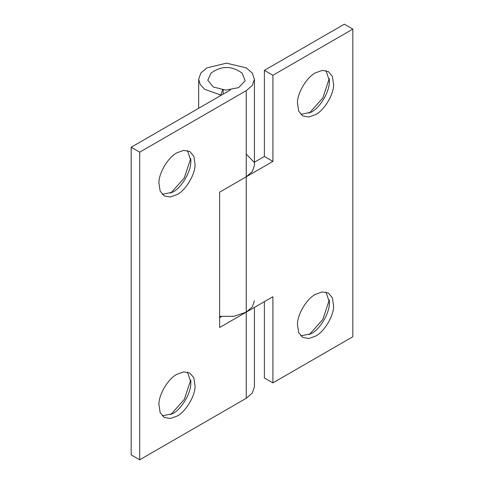 <?xml version="1.0" encoding="UTF-8"?>
<svg xmlns="http://www.w3.org/2000/svg" width="484" height="484" viewBox="0 0 484 484"><rect width="100%" height="100%" fill="white"/><g stroke="black" fill="none" stroke-linecap="round" stroke-linejoin="round"><path stroke-width="0.73" d="M213.226 86.957L207.787 80.259L211.03 73.102C221.376 65.636 231.721 65.636 242.067 73.102L245.213 80.749L238.6 87.622L225.689 90.127L213.226 86.957M300.77 114.369L311.266 112.179C319.634 108.065 329.314 92.281 329.35 82.098L329.386 80.804L326.028 70.616M315.532 114.641C324.02 110.57 333.76 94.622 333.615 84.561L332.375 76.297L328.34 71.535L322.199 70.422L315.532 72.806C307.037 76.883 297.297 92.825 297.448 102.886L298.688 111.151L302.718 115.912L308.859 117.025L315.532 114.641M329.35 82.098L329.326 79.152M309.252 113.214L322.828 97.937L329.271 78.535M300.77 335.866L311.266 333.676C319.634 329.556 329.314 313.777 329.35 303.595L329.386 302.294L326.028 292.106M315.532 336.132C324.02 332.06 333.76 316.113 333.615 306.051L332.375 297.793L328.34 293.026L322.199 291.919L315.532 294.296C307.037 298.374 297.297 314.322 297.448 324.377L298.688 332.641L302.718 337.402L308.859 338.516L315.532 336.132M329.35 303.595L329.326 300.649M309.252 334.71L322.828 319.428L329.271 300.032M264.379 70.343L272.903 75.268L352.83 29.125L344.305 24.2L264.379 70.343L264.379 156.477L254.427 162.225M220.619 317.099L220.619 316.488L219.621 316.348L233.887 316.288L246.235 312.156L272.903 296.759L272.903 382.892L264.379 377.974L264.379 301.677M264.379 156.477L272.903 161.402L272.903 75.268M254.427 300.758L252.309 306.916L246.265 312.138L219.621 327.523L219.621 192.166L272.903 161.402M253.791 161.977L246.235 154.003M352.83 29.125L352.83 336.749L272.903 382.892M162.231 194.356L172.734 192.166C181.095 188.046 190.781 172.268 190.817 162.079L190.847 160.785L187.496 150.597M176.993 194.622C185.487 190.551 195.227 174.603 195.076 164.542L193.842 156.284L189.807 151.516L183.666 150.403L176.993 152.787C168.505 156.864 158.764 172.806 158.915 182.867L160.15 191.132L164.185 195.893L170.326 197.006L176.993 194.622M190.817 162.079L190.793 159.133M170.713 193.201L184.295 177.918L190.738 158.522M162.231 415.847L172.734 413.657C181.095 409.537 190.781 393.758 190.817 383.576L190.847 382.275L187.496 372.087M176.993 416.119C185.487 412.041 195.227 396.094 195.076 386.038L193.842 377.774L189.807 373.013L183.666 371.9L176.993 374.277C168.505 378.355 158.764 394.303 158.915 404.364L160.15 412.622L164.185 417.383L170.326 418.497L176.993 416.119M190.817 383.576L190.793 380.63M170.713 414.691L184.295 399.415L190.738 380.013M222.543 89.891L220.619 95.608M223.184 89.963L223.184 94.126M219.621 317.679L221.509 316.59M220.619 94.991L204.841 89.365L200.255 84.621L198.67 79.267L200.787 73.102L206.831 67.881L226.548 63.168L246.265 67.881L252.309 73.102L254.427 79.267L252.297 85.438L246.235 90.665L139.695 152.17L131.17 147.251L131.17 454.875L139.695 459.8L246.235 398.29L252.297 393.062L254.427 386.891L254.427 307.425M131.17 147.251L230.511 89.897M246.235 90.665L246.235 176.799L252.297 171.572L254.427 165.401L254.427 79.267M139.695 152.17L139.695 459.8M246.235 176.799L246.235 398.29M198.67 108.283L198.67 79.267"/></g></svg>

